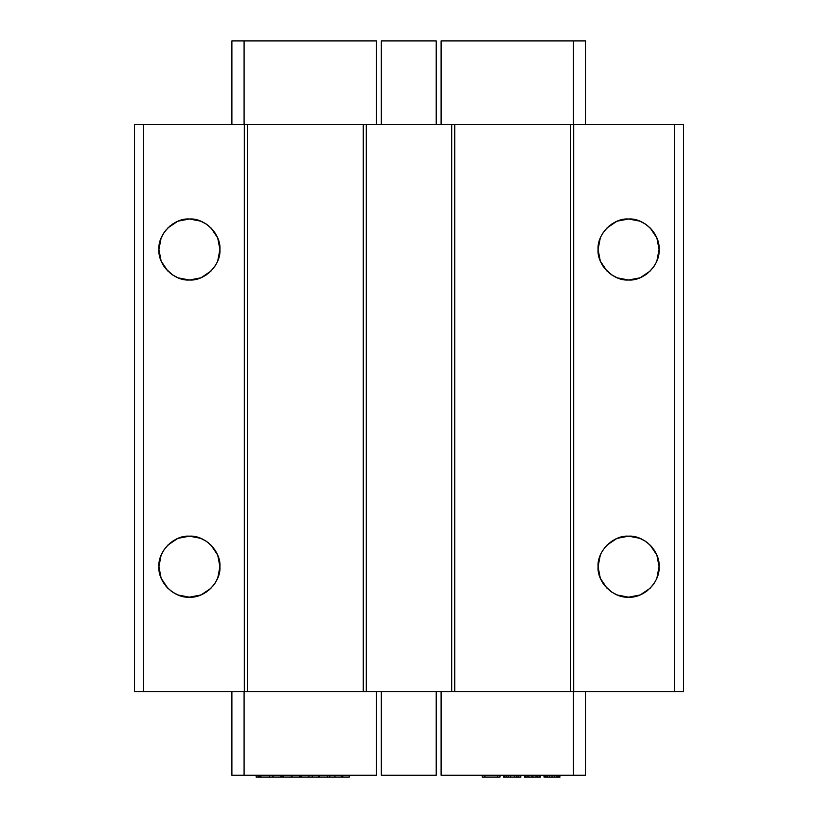 <?xml version="1.0" encoding="UTF-8"?>
<svg xmlns="http://www.w3.org/2000/svg" width="818" height="818" viewBox="0 0 818 818"><rect width="100%" height="100%" fill="white"/><g stroke="black" fill="none" stroke-linecap="round" stroke-linejoin="round"><path stroke-width="1.23" d="M162.322 235.523L161.064 238.273L158.927 249.5L161.064 260.727L158.927 249.5C157.7 234.224 174.162 217.772 189.418 218.999C204.694 217.782 221.157 234.245 219.919 249.5C221.136 264.776 204.674 281.228 189.418 280.001C174.142 281.218 157.69 264.756 158.927 249.5L159.541 255.635M161.361 261.453L167.854 271.065L163.897 266.187L161.064 260.727M181.402 278.928L187.711 279.95M177.465 221.443L167.854 227.936L172.731 223.979L178.191 221.146L189.418 218.999L200.645 221.146L206.105 223.979L210.983 227.936L214.95 232.813L217.772 238.273L219.919 249.5L219.296 243.365M183.631 596.619L189.418 597.171C174.142 598.387 157.69 581.925 158.927 566.669C157.7 551.393 174.162 534.941 189.418 536.168C204.694 534.952 221.157 551.414 219.919 566.669C221.136 581.946 204.674 598.398 189.418 597.171L178.191 595.023L172.731 592.191L167.854 588.234L163.897 583.357L161.064 577.897L158.927 566.669L161.064 577.897M161.361 578.623L167.854 588.234L165.737 585.882M181.402 596.097L187.711 597.12M177.465 538.612L167.854 545.105L172.731 541.148L178.191 538.316L189.418 536.168L200.645 538.316L206.105 541.148L210.983 545.105L214.95 549.982L217.772 555.442L219.919 566.669L219.296 560.534M622.784 279.449L628.582 280.001C613.306 281.218 596.843 264.756 598.081 249.5L598.704 255.635M600.524 261.453L607.017 271.065L603.05 266.187L600.228 260.727L598.081 249.5C596.864 234.224 613.326 217.772 628.582 218.999C643.858 217.782 660.31 234.245 659.073 249.5L656.936 238.273L659.073 249.5C660.3 264.776 643.838 281.228 628.582 280.001L617.355 277.854L611.895 275.022L604.901 268.713M620.565 278.928L626.874 279.95M616.629 221.443L607.017 227.936L611.895 223.979L617.355 221.146L628.582 218.999L639.809 221.146L645.269 223.979L650.146 227.936L654.103 232.813L656.936 238.273M622.795 596.619L628.582 597.171C613.306 598.387 596.843 581.925 598.081 566.669L598.704 572.805M600.524 578.623L607.017 588.234L603.05 583.357L600.228 577.897L598.081 566.669C596.864 551.393 613.326 534.941 628.582 536.168C643.858 534.952 660.31 551.414 659.073 566.669L656.936 555.442L659.073 566.669C660.3 581.946 643.838 598.398 628.582 597.171L617.355 595.023L611.895 592.191L604.901 585.882M620.565 596.097L626.874 597.12M616.629 538.612L607.017 545.105L611.895 541.148L617.355 538.316L628.582 536.168L639.809 538.316L645.269 541.148L650.146 545.105L654.103 549.982L656.936 555.442M655.678 552.682L654.103 549.982M652.263 547.457L650.146 545.105L656.639 554.716M647.795 542.988L645.269 541.148M642.559 539.563L639.809 538.316M634.369 536.72L628.582 536.168M622.784 536.72L617.355 538.316M614.594 539.573L611.895 541.148M609.359 542.988L604.891 547.457M601.475 552.692L603.05 549.982M600.228 555.442L598.081 566.669L600.228 577.897M601.475 580.657L603.05 583.357M609.369 590.351L611.895 592.191M614.594 593.776L617.355 595.023M634.369 596.619L639.809 595.023L628.582 597.171M642.57 593.776L639.809 595.023M647.795 590.351L645.269 592.191M652.263 585.882L654.103 583.357L650.146 588.234L640.535 594.727M655.678 580.647L654.103 583.357M655.678 235.512L654.103 232.813M652.263 230.287L650.146 227.936L656.639 237.547M647.795 225.819L645.269 223.979M642.57 222.404L639.809 221.146M634.369 219.551L628.582 218.999M622.784 219.551L617.355 221.146M614.594 222.394L611.895 223.979M609.359 225.819L604.891 230.287M601.475 235.523L603.05 232.813M600.228 238.273L598.081 249.5L600.228 260.727M601.475 263.488L603.05 266.187M609.359 273.181L611.895 275.022M614.594 276.607L617.355 277.854M634.369 279.449L639.809 277.854L628.582 280.001M642.57 276.596L639.809 277.854M647.795 273.181L645.269 275.022M652.263 268.713L654.103 266.187L650.146 271.065L640.535 277.558M655.678 263.478L654.103 266.187M656.936 577.897L659.073 566.669L658.459 560.534M636.598 537.242L630.289 536.219M636.598 220.073L630.289 219.05M573.684 691.711L573.684 124.459L570.637 124.459L570.637 691.711L683.47 691.711L683.47 124.459L683.47 691.711L674.329 691.711L674.329 124.459L674.329 691.711L570.637 691.711L570.637 124.459L451.7 124.459L451.7 691.711L454.747 691.711L454.747 124.459L454.747 691.711L570.637 691.711L451.7 691.711L451.7 124.459L363.253 124.459L363.253 691.711L366.3 691.711L366.3 124.459L366.3 691.711L451.7 691.711L363.253 691.711L363.253 124.459L244.316 124.459L244.316 691.711L247.363 691.711L247.363 124.459L247.363 691.711L363.253 691.711L244.316 691.711L244.316 124.459L143.671 124.459L143.671 691.711L244.316 691.711L143.671 691.711L143.671 124.459L134.53 124.459L134.53 691.711L143.671 691.711L134.53 691.711L134.53 124.459L573.684 124.459L573.684 691.711M217.476 554.716L210.983 545.105L213.099 547.457M197.435 537.242L191.126 536.219M201.371 594.727L210.983 588.234L206.105 592.191L200.645 595.023L189.418 597.171M217.476 237.547L210.983 227.936L213.099 230.287M197.435 220.073L191.126 219.05M201.371 277.558L210.983 271.065L206.105 275.022L200.645 277.854L189.418 280.001L178.191 277.854L172.731 275.022L165.737 268.713M216.525 580.647L217.772 577.897L219.919 566.669L217.772 555.442M216.525 552.682L214.95 549.982M208.641 542.988L206.105 541.148M203.406 539.563L200.645 538.316M195.216 536.72L189.418 536.168M183.631 536.72L178.191 538.316M175.43 539.573L172.731 541.148M170.205 542.988L165.737 547.457M162.322 552.692L161.064 555.442L158.927 566.669L161.064 555.442L163.897 549.982M162.322 580.657L163.897 583.357M170.205 590.351L172.731 592.191M175.43 593.776L178.191 595.023M195.216 596.619L200.645 595.023M203.406 593.776L206.105 592.191M208.641 590.351L213.109 585.882M219.919 249.521L217.772 238.273M216.525 235.512L214.95 232.813M208.631 225.819L206.105 223.979M203.406 222.404L200.645 221.146M195.205 219.551L189.418 218.999M183.631 219.551L178.191 221.146M175.43 222.394L172.731 223.979M170.205 225.819L165.737 230.287M162.322 263.488L163.897 266.187M170.205 273.181L172.731 275.022M175.441 276.607L178.191 277.854M183.631 279.449L189.418 280.001M195.216 279.449L200.645 277.854M203.406 276.596L206.105 275.022M208.641 273.181L213.109 268.713M216.525 263.478L214.95 266.187M683.47 124.459L573.684 124.459L683.47 124.459M659.073 249.5L656.936 260.727M161.064 238.273L163.897 232.813M219.919 249.5L217.772 260.727M217.772 577.897L214.95 583.357M441.106 775.27L441.106 691.711L441.106 775.27L585.657 775.27L585.657 691.711L585.657 775.27L573.459 775.27L573.459 691.711L573.459 775.27L441.106 775.27M436.219 691.711L436.219 775.27L436.219 691.711M381.331 775.27L381.331 691.711L381.331 775.27L436.219 775.27L381.331 775.27M376.454 691.711L376.454 775.27L376.454 691.711M260.676 777.1L260.676 775.27L260.676 777.1L269.654 777.1L256.146 777.1L256.146 775.27L256.146 777.1L256.382 775.27L256.382 777.1L258.099 777.1L258.099 775.27L258.099 777.1L259.234 777.1L259.234 775.27L259.234 777.1M280.871 777.1L272.905 777.1L272.905 775.27L272.905 777.1L273.12 775.27L273.12 777.1L280.871 777.1L280.871 775.27L280.871 777.1M282.956 777.1L282.956 775.27L282.956 777.1L291.32 777.1L280.451 777.1L281.504 777.1L281.504 775.27L281.504 777.1M319.102 777.1L319.102 775.27L319.102 777.1L327.476 777.1L291.75 777.1L291.75 775.27L291.75 777.1L291.975 775.27L291.975 777.1L299.654 777.1L299.654 775.27L299.654 777.1M342.589 777.1L342.589 775.27L342.589 777.1L349.276 777.1L327.036 777.1L329.49 777.1L329.49 775.27L329.49 777.1M499.982 777.1L482.191 777.1L482.191 775.27L482.191 777.1L484.859 777.1L484.859 775.27L484.859 777.1L497.313 777.1L497.313 775.27L497.313 777.1L499.982 777.1L499.982 775.27L499.982 777.1M520.882 777.1L503.54 777.1L503.54 775.27L503.54 777.1L503.99 775.27L503.99 777.1L504.88 777.1L504.88 775.27L504.88 777.1L506.659 777.1L506.659 775.27L506.659 777.1L508.438 777.1L508.438 775.27L508.438 777.1L510.657 777.1L510.657 775.27L510.657 777.1L514.655 777.1L514.655 775.27L514.655 777.1L516.884 777.1L516.884 775.27L516.884 777.1L518.663 777.1L518.663 775.27L518.663 777.1L520.442 777.1L520.442 775.27L520.882 777.1M540.453 777.1L524.44 777.1L524.44 775.27L524.44 777.1L524.89 775.27L524.89 777.1L525.33 775.27L525.33 777.1L527.109 777.1L527.109 775.27L527.109 777.1L528.888 777.1L528.888 775.27L528.888 777.1L532.007 777.1L532.007 775.27L532.007 777.1L532.896 777.1L532.896 775.27L532.896 777.1L536.005 777.1L536.005 775.27L536.005 777.1L537.784 777.1L537.784 775.27L537.784 777.1L539.563 777.1L539.563 775.27L539.563 777.1L540.013 775.27L540.453 777.1M544.461 777.1L544.461 775.27L544.461 777.1M560.023 777.1L544.9 777.1L544.9 775.27L544.9 777.1L545.79 777.1L545.79 775.27L545.79 777.1L547.13 777.1L547.13 775.27L547.13 777.1L549.348 777.1L549.348 775.27L549.348 777.1L552.017 777.1L552.017 775.27L552.017 777.1L554.686 777.1L554.686 775.27L554.686 777.1L556.915 777.1L556.915 775.27L556.915 777.1L558.244 777.1L558.244 775.27L558.244 777.1L559.134 777.1L559.134 775.27L559.134 777.1L559.584 775.27L560.023 777.1M441.106 40.9L441.106 124.459L441.106 40.9L585.657 40.9L585.657 124.459L585.657 40.9L573.459 40.9L573.459 124.459L573.459 40.9L441.106 40.9M436.219 124.459L436.219 40.9L436.219 124.459M381.331 40.9L381.331 124.459L381.331 40.9L436.219 40.9L381.331 40.9M376.454 124.459L376.454 40.9L376.454 124.459M244.091 691.711L244.091 775.27L376.454 775.27L244.091 775.27L244.091 691.711M231.893 691.711L231.893 775.27L244.091 775.27L231.893 775.27L231.893 691.711M269.654 777.1L269.654 775.27L269.654 777.1L272.905 777.1M260.891 777.1L260.891 775.27L260.891 777.1M283.161 777.1L283.161 775.27L283.161 777.1M291.32 777.1L291.32 775.27L291.32 777.1M301.014 777.1L301.014 775.27L301.014 777.1L301.249 775.27L301.249 777.1L308.918 777.1L308.918 775.27L308.918 777.1L312.231 777.1L312.231 775.27L312.231 777.1L312.415 775.27L312.415 777.1L318.55 777.1L318.55 775.27L318.55 777.1M319.317 777.1L319.317 775.27L319.317 777.1M327.476 777.1L327.476 775.27L327.476 777.1M329.582 777.1L329.582 775.27L329.582 777.1L329.797 775.27L329.797 777.1L334.93 777.1L334.93 775.27L334.93 777.1L341.341 777.1L341.341 775.27L341.341 777.1M342.803 777.1L342.803 775.27L342.803 777.1M349.276 777.1L349.276 775.27L349.276 777.1M544.011 775.27L544.011 777.1L544.011 775.27M244.091 124.459L244.091 40.9L376.454 40.9L244.091 40.9L244.091 124.459M231.893 124.459L231.893 40.9L244.091 40.9L231.893 40.9L231.893 124.459"/></g></svg>
